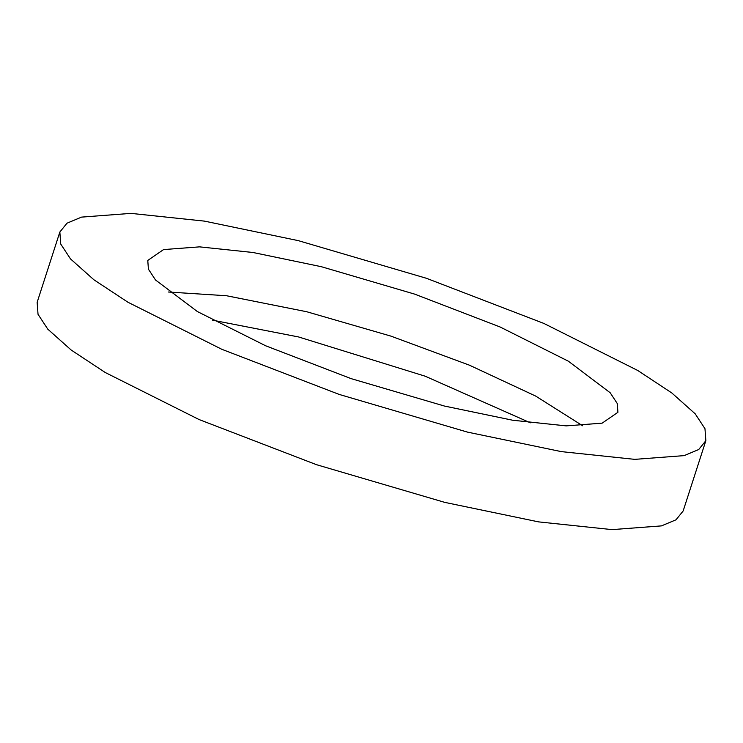 <?xml version="1.0" encoding="UTF-8"?>
<svg xmlns="http://www.w3.org/2000/svg" width="743" height="743" viewBox="0 0 743 743"><rect width="100%" height="100%" fill="white"/><g stroke="black" fill="none" stroke-linecap="round" stroke-linejoin="round"><path stroke-width="1.11" d="M705.85 440.701L683.151 510.97L676.009 519.803L661.474 525.886L612.056 529.62L538.591 521.883L444.741 502.37L316.509 464.691L199.096 419.554L105.265 372.522L71.189 350.037L47.793 329.168L38.023 314.298L37.15 302.299L59.849 232.03L66.991 223.197L81.526 217.114L130.944 213.38L204.409 221.117L298.259 240.63L426.491 278.309L543.904 323.446L637.735 370.478L671.811 392.963L695.207 413.832L704.977 428.702L705.85 440.701L698.708 449.534L684.164 455.617L634.754 459.36L561.281 451.614L467.44 432.101L339.207 394.431L221.795 349.284L127.963 302.252L93.887 279.767L70.492 258.898L60.722 244.029L59.849 232.03M530.363 422.813L425.145 376.19L298.593 336.96L212.637 320.187M321.292 266.691L252.991 252.49L199.523 246.862L163.553 249.583L147.773 260.44L148.414 269.17L155.519 279.99L197.35 311.54L265.632 345.774L351.086 378.624L444.407 406.04L512.707 420.241L566.175 425.878L602.136 423.157L617.916 412.3L617.284 403.56L610.17 392.741L568.349 361.191L500.058 326.966L414.613 294.107L321.292 266.691M168.457 292.008L226.569 295.751L306.738 311.744L390.939 336.124L469.52 365.222L535.703 396.093L582.688 425.785L535.703 396.093L469.52 365.222L390.939 336.124L306.738 311.744L226.569 295.751L168.457 292.008"/></g></svg>
